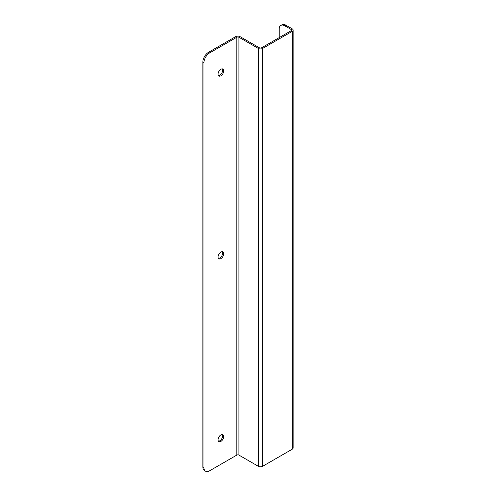 <?xml version="1.0" encoding="UTF-8"?>
<svg xmlns="http://www.w3.org/2000/svg" width="496" height="496" viewBox="0 0 496 496"><rect width="100%" height="100%" fill="white"/><g stroke="black" fill="none" stroke-linecap="round" stroke-linejoin="round"><path stroke-width="0.74" d="M222.282 68.888A3.999 2.306 -60 0 1 221.811 73.061A3.999 2.306 -60 0 1 218.432 75.553M222.282 251.701A3.999 2.306 -60 0 1 221.811 255.874A3.999 2.306 -60 0 1 218.432 258.366M222.282 434.515A3.999 2.306 -60 0 1 221.811 438.687A3.999 2.306 -60 0 1 218.432 441.18M202.852 466.91A7.998 4.619 120 0 0 204.507 470.574L205.592 471.2A7.998 4.619 -60 0 1 203.937 467.542L202.852 466.91L202.852 62.112L203.937 62.738L203.937 467.542M279.186 37.628L279.186 29.09A7.998 4.619 60 0 1 280.841 25.426A7.998 4.619 60 0 1 284.84 25.823L291.171 29.481A1.5 0.868 180 0 1 291.611 30.095A1.5 0.868 180 0 1 291.171 30.709L261.541 47.814A1.5 0.868 180 0 1 259.42 47.814L240.014 36.611A3.038 1.755 180 0 0 235.718 36.611L208.506 52.316A7.998 4.619 120 0 0 202.852 62.112M220.9 69.266A3.999 2.306 -60 0 1 222.902 69.068A3.999 2.306 -60 0 1 222.902 73.687A3.999 2.306 -60 0 1 218.903 75.993A3.999 2.306 -60 0 1 218.29 72.788A3.999 2.306 -60 0 1 220.9 69.266M220.9 252.08A3.999 2.306 -60 0 1 222.902 251.881A3.999 2.306 -60 0 1 222.902 256.5A3.999 2.306 -60 0 1 218.903 258.807A3.999 2.306 -60 0 1 218.29 255.601A3.999 2.306 -60 0 1 220.9 252.08M220.9 434.893A3.999 2.306 -60 0 1 222.902 434.694A3.999 2.306 -60 0 1 222.902 439.313A3.999 2.306 -60 0 1 218.903 441.62A3.999 2.306 -60 0 1 218.29 438.414A3.999 2.306 -60 0 1 220.9 434.893M205.592 471.2A7.998 4.619 -60 0 0 209.591 470.803L236.803 455.092L236.803 37.237L209.591 52.942L208.506 52.316M236.803 37.237A1.5 0.868 180 0 1 238.929 37.237L238.929 455.092L258.329 466.302A3.038 1.755 0 0 0 262.632 466.302L262.632 48.441A3.038 1.755 0 0 1 258.329 48.441L238.929 37.237M292.256 31.335A3.038 1.755 0 0 0 293.148 30.095L293.148 447.95A3.038 1.755 0 0 1 292.256 449.19L292.256 31.335L262.632 48.441M293.148 30.095A3.038 1.755 0 0 0 292.256 28.855L285.925 25.197A7.998 4.619 -120 0 0 281.926 24.8L280.841 25.426M292.256 449.19L262.632 466.302M236.803 455.092A1.5 0.868 180 0 1 238.929 455.092M203.937 62.738A7.998 4.619 -60 0 1 209.591 52.942M284.84 25.823L285.925 25.197M258.329 466.302L258.329 48.441M291.171 30.709L291.171 29.481"/></g></svg>
